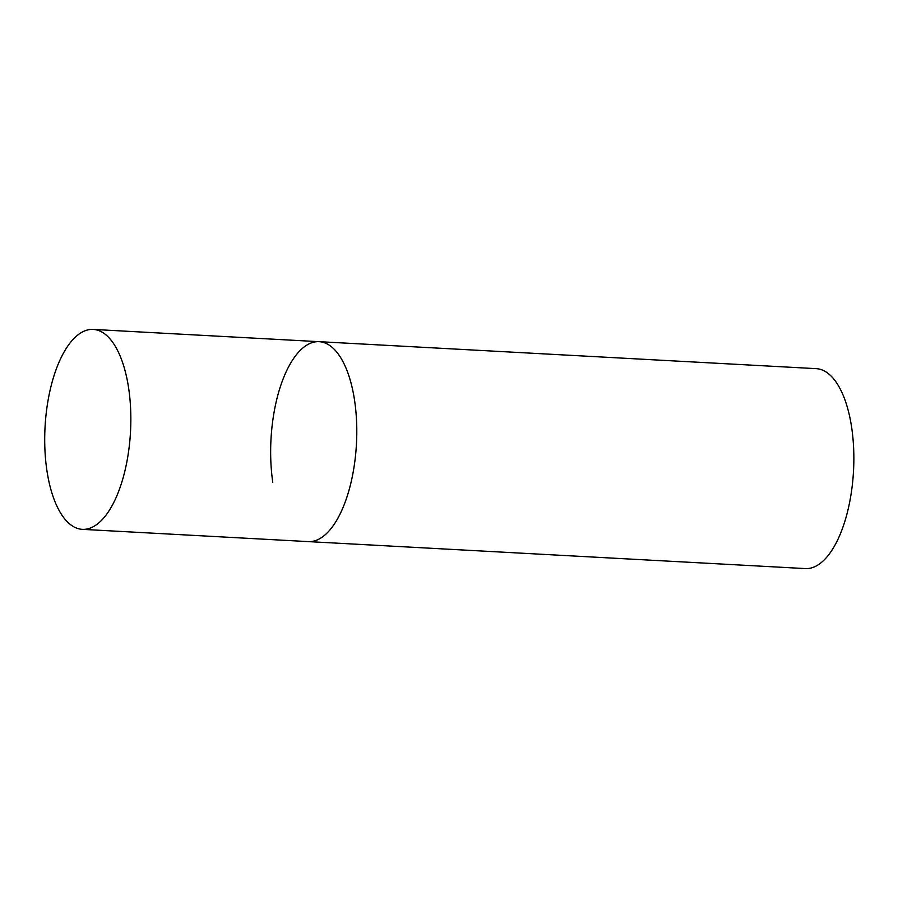 <?xml version="1.0" encoding="UTF-8"?>
<svg xmlns="http://www.w3.org/2000/svg" width="898" height="898" viewBox="0 0 898 898"><rect width="100%" height="100%" fill="white"/><g stroke="black" fill="none" stroke-linecap="round" stroke-linejoin="round"><path stroke-width="1.35" d="M327.052 533.03A100.116 42.79 -86.9 0 0 356.596 422.038A100.116 42.79 -86.9 0 0 319.149 341.678A100.116 42.79 93.1 0 1 354.676 401.069A100.116 42.79 93.1 0 1 308.295 541.606A100.116 42.79 -86.9 0 0 327.052 533.03M101.115 520.773A100.116 42.79 -86.9 0 0 130.659 409.78A100.116 42.79 -86.9 0 0 93.201 329.42A100.116 42.79 -86.9 0 0 74.444 337.996A100.116 42.79 -86.9 0 0 44.9 448.989A100.116 42.79 -86.9 0 0 82.358 529.349A100.116 42.79 -86.9 0 0 101.115 520.773M272.768 482.215A100.116 42.79 93.1 0 1 319.149 341.678L93.201 329.42M319.149 341.678L816.215 368.651A100.116 42.79 93.1 0 1 851.742 428.043A100.116 42.79 93.1 0 1 805.371 568.58L82.358 529.349"/></g></svg>
